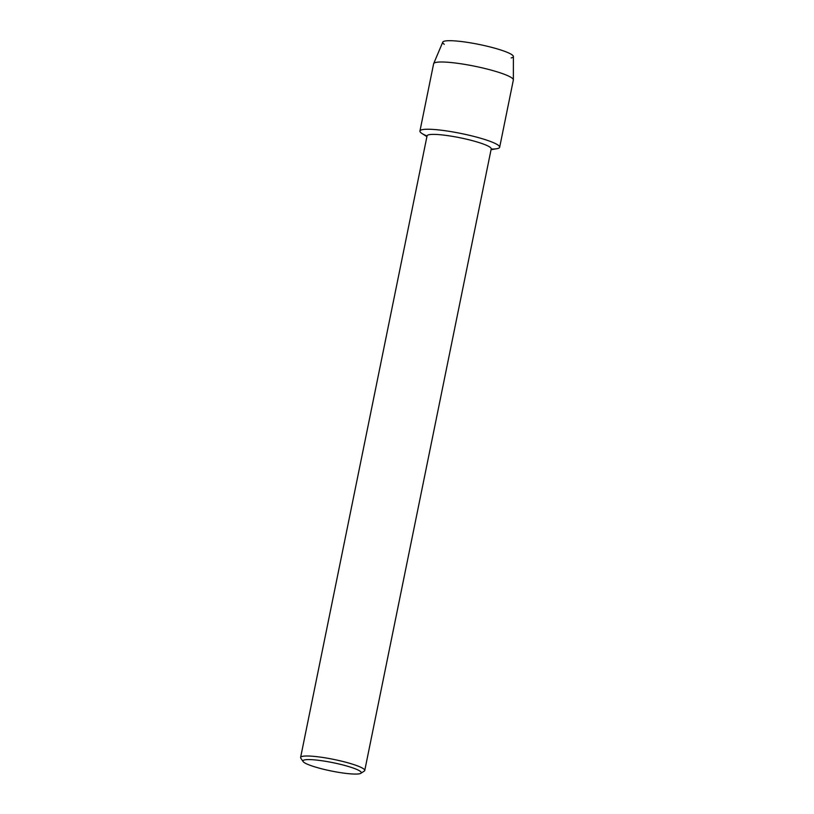 <?xml version="1.0" encoding="UTF-8"?>
<svg xmlns="http://www.w3.org/2000/svg" width="814" height="814" viewBox="0 0 814 814"><rect width="100%" height="100%" fill="white"/><g stroke="black" fill="none" stroke-linecap="round" stroke-linejoin="round"><path stroke-width="1.22" d="M444.281 44.302A36.06 5.138 11.5 0 1 464.377 41.921A36.06 5.138 11.5 0 1 502.553 50.58A36.06 5.138 11.5 0 1 511.141 57.906M303.103 761.558L300.814 758.16A32.723 4.67 11.5 0 1 300.61 757.437L427.075 135.826A32.723 4.67 11.5 0 1 446.744 135.49A32.723 4.67 11.5 0 1 491.218 148.881L364.753 770.482A32.723 4.67 11.5 0 1 364.285 771.072L360.846 773.3A29.772 4.243 11.5 0 1 343.376 773.066A29.772 4.243 11.5 0 1 303.103 761.558A29.772 4.243 11.5 0 1 320.818 760.591A29.772 4.243 11.5 0 1 350.305 767.073A29.772 4.243 11.5 0 1 360.846 773.3M426.912 136.65L421.998 133.506A40.68 5.8 11.5 0 1 444.383 130.616A40.68 5.8 11.5 0 1 487.8 140.507A40.68 5.8 11.5 0 1 496.794 148.718L491.056 149.695M300.61 757.437A32.723 4.67 11.5 0 1 320.278 757.101A32.723 4.67 11.5 0 1 364.753 770.482M427.045 135.999A40.68 5.8 11.5 0 1 419.943 131.034L433.618 63.787A40.68 5.8 11.5 0 1 433.669 63.624L442.755 42.145A36.06 5.138 11.5 0 1 464.377 41.921A36.06 5.138 11.5 0 1 513.39 56.512L513.359 79.833A40.68 5.8 11.5 0 1 513.349 80.006L499.664 147.253A40.68 5.8 11.5 0 1 491.188 149.043M433.669 63.624A40.68 5.8 11.5 0 1 458.068 63.37A40.68 5.8 11.5 0 1 513.359 79.833M419.943 131.034A40.68 5.8 11.5 0 1 444.383 130.616A40.68 5.8 11.5 0 1 499.664 147.253"/></g></svg>
